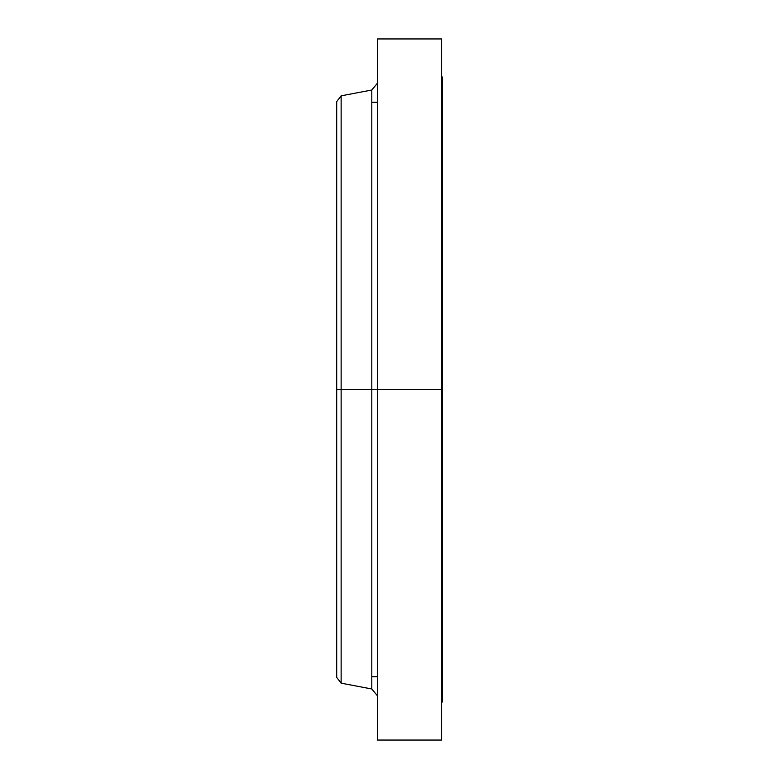 <?xml version="1.0" encoding="UTF-8"?>
<svg xmlns="http://www.w3.org/2000/svg" width="779" height="779" viewBox="0 0 779 779"><rect width="100%" height="100%" fill="white"/><g stroke="black" fill="none" stroke-linecap="round" stroke-linejoin="round"><path stroke-width="1.17" d="M441.586 38.95L441.586 389.5L441.586 38.95L377.533 38.95L377.533 389.5L441.586 389.5L441.586 740.05L441.586 389.5L442.297 389.5L442.297 702.035L442.297 389.5L371.807 389.5L371.807 90.013L371.807 389.5L336.703 389.5L336.703 677.399L336.703 389.5L341.134 389.5L341.134 683.164L341.134 389.5L371.807 389.5L371.807 90.013L377.533 83.1M336.703 677.399L341.134 683.164L371.807 688.987L371.807 389.5L371.807 688.987L371.807 389.5L377.533 389.5L377.533 740.05L377.533 38.95M371.807 90.013L341.134 95.836L341.134 389.5L341.134 95.836L336.703 101.601L336.703 389.5L336.703 101.601M442.297 76.965L442.297 389.5L442.297 76.965L441.586 76.965M442.297 702.035L441.586 702.035M371.807 102.302L377.533 102.302M441.586 740.05L377.533 740.05M371.807 676.698L377.533 676.698M371.807 688.987L377.533 695.9"/></g></svg>
